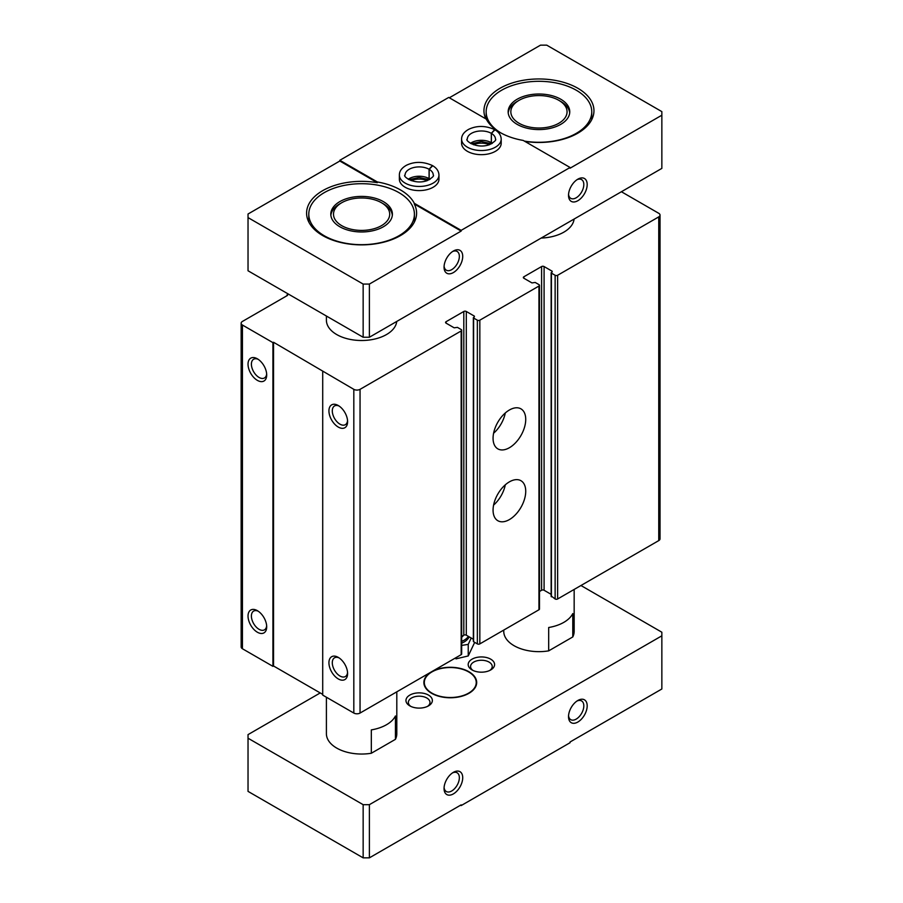 <?xml version="1.0" encoding="UTF-8"?>
<svg xmlns="http://www.w3.org/2000/svg" width="903" height="903" viewBox="0 0 903 903"><rect width="100%" height="100%" fill="white"/><g stroke="black" fill="none" stroke-linecap="round" stroke-linejoin="round"><path stroke-width="1.35" d="M539.475 591.499L541.597 590.269A1.761 1.016 0 0 1 544.091 590.269L544.091 266.554L552.173 271.227L551.406 273.112L555.131 275.268A1.761 1.016 0 0 0 557.625 275.268L658.75 216.889A4.402 2.54 0 0 0 660.037 215.095A4.402 2.54 0 0 0 658.75 213.3L621.411 191.741M288.486 294.13L286.928 295.033L287.549 295.394L242.433 321.434A4.402 2.54 0 0 0 241.146 323.229A4.402 2.54 0 0 0 242.433 325.035L272.92 342.632L273.541 342.271L353.818 389.34A4.402 2.54 0 0 0 360.049 389.34L461.162 330.961A1.761 1.016 0 0 0 461.681 330.238A1.761 1.016 0 0 0 461.162 329.527L457.437 327.371L454.164 327.812L446.082 323.15L446.082 321.705A1.761 1.016 0 0 0 445.563 322.427A1.761 1.016 0 0 0 446.082 323.15M286.928 295.755L286.928 295.033M241.146 323.229L241.146 646.954A4.402 2.54 0 0 0 242.433 648.749L272.92 666.346L272.92 342.632M257.366 632.224A13.206 7.619 -120 0 0 266.701 626.829A13.206 7.619 -120 0 0 257.366 610.665A13.206 7.619 -120 0 0 248.032 616.049A13.206 7.619 -120 0 0 257.366 632.224M257.366 380.366A13.206 7.619 -120 0 0 266.701 374.971A13.206 7.619 -120 0 0 257.366 358.807A13.206 7.619 -120 0 0 248.032 364.191A13.206 7.619 -120 0 0 257.366 380.366M272.92 666.346L273.541 665.996L273.541 342.271M273.541 665.996L322.71 694.373M461.681 330.238L461.681 653.953A1.761 1.016 0 0 1 461.162 654.675L360.049 713.054A4.402 2.54 0 0 1 353.818 713.054L322.71 695.096L322.71 371.381M338.264 678.921A13.206 7.619 -120 0 0 347.599 673.536A13.206 7.619 -120 0 0 338.264 657.373A13.206 7.619 -120 0 0 328.929 662.757A13.206 7.619 -120 0 0 338.264 678.921M338.264 427.063A13.206 7.619 -120 0 0 347.599 421.678A13.206 7.619 -120 0 0 338.264 405.515A13.206 7.619 -120 0 0 328.929 410.899A13.206 7.619 -120 0 0 338.264 427.063M446.082 321.705L463.815 311.467A1.761 1.016 0 0 1 466.298 311.467L474.391 316.14L473.612 318.025L477.348 320.181A1.761 1.016 0 0 0 479.832 320.181L538.956 286.048A1.761 1.016 0 0 0 539.475 285.325A1.761 1.016 0 0 0 538.956 284.614L535.219 282.458L531.957 282.91L523.864 278.237L523.864 276.792A1.761 1.016 0 0 0 523.345 277.514A1.761 1.016 0 0 0 523.864 278.237M461.681 636.412L463.815 635.181L463.815 311.467M473.353 639.256L466.298 635.181A1.761 1.016 0 0 0 463.815 635.181M473.612 641.017L473.612 641.74L477.348 643.895A1.761 1.016 0 0 0 479.832 643.895L538.956 609.762A1.761 1.016 0 0 0 539.475 609.051L539.475 285.325M509.394 519.586A23.106 13.342 -60 0 1 497.846 520.726A23.106 13.342 -60 0 1 497.846 494.054A23.106 13.342 -60 0 1 520.952 480.712A23.106 13.342 -60 0 1 524.485 499.224A23.106 13.342 -60 0 1 509.394 519.586M509.394 447.73A23.106 13.342 -60 0 1 497.846 448.87A23.106 13.342 -60 0 1 497.846 422.198A23.106 13.342 -60 0 1 520.952 408.856A23.106 13.342 -60 0 1 524.485 427.367A23.106 13.342 -60 0 1 509.394 447.73M523.864 276.792L541.597 266.554A1.761 1.016 0 0 1 544.091 266.554M544.091 590.269L551.146 594.343M551.406 596.115L555.131 598.982A1.761 1.016 0 0 0 557.625 598.982L658.75 540.604A4.402 2.54 0 0 0 660.037 538.809L660.037 215.095M396.733 321.457A35.206 20.329 180 0 1 360.5 340.499A35.206 20.329 180 0 1 326.401 320.181L326.401 316.027M574.094 219.057A35.206 20.329 180 0 1 541.157 238.065M339.144 406.068A10.813 6.242 -120 0 0 334.539 405.944A10.813 6.242 -120 0 0 332.88 414.612A10.813 6.242 -120 0 0 339.946 424.15A10.813 6.242 -120 0 0 345.352 424.681A10.813 6.242 -120 0 0 347.553 420.629M258.247 359.36A10.813 6.242 -120 0 0 253.641 359.236A10.813 6.242 -120 0 0 251.982 367.905A10.813 6.242 -120 0 0 259.048 377.443A10.813 6.242 -120 0 0 264.455 377.973A10.813 6.242 -120 0 0 266.656 373.921M339.144 657.926A10.813 6.242 -120 0 0 334.539 657.802A10.813 6.242 -120 0 0 332.88 666.47A10.813 6.242 -120 0 0 339.946 676.008A10.813 6.242 -120 0 0 345.352 676.539A10.813 6.242 -120 0 0 347.553 672.487M258.247 611.218A10.813 6.242 -120 0 0 253.641 611.094A10.813 6.242 -120 0 0 251.982 619.763A10.813 6.242 -120 0 0 259.048 629.301A10.813 6.242 -120 0 0 264.455 629.842A10.813 6.242 -120 0 0 266.656 625.79M505.296 412.976A23.106 13.342 -60 0 1 493.58 433.259M505.296 484.832A23.106 13.342 -60 0 1 493.58 505.116M363.153 337.248L363.153 284.073L248.032 217.6L248.032 270.776L363.153 337.248L369.383 337.248L661.854 168.387L661.854 115.212L570.075 168.206L570.075 167.484L523.198 140.428A55.004 31.752 0 0 1 486.254 119.094L448.723 97.422L339.821 160.294L377.352 181.966L377.352 182.688L339.821 161.016L339.821 160.294M548.685 650.86L548.685 627.506A35.206 20.329 0 0 0 572.784 613.588L572.784 636.942L548.685 650.86A35.206 20.329 180 0 1 503.75 631.321L503.75 630.091M574.161 589.445L574.161 631.321A35.206 20.329 180 0 1 572.784 636.942M396.801 691.833L396.801 733.721A35.206 20.329 180 0 1 395.435 739.331L395.435 715.977A35.206 20.329 0 0 1 371.325 729.895L371.325 753.249A35.206 20.329 180 0 1 326.401 733.721L326.401 697.229M460.541 805.216L461.162 805.578L570.075 742.706L570.075 741.984L661.854 688.989L661.854 632.224L580.956 585.516M320.215 692.94L248.032 734.613L248.032 791.378L363.153 857.85L369.383 857.85L461.162 804.855L461.162 805.578M398.934 192.632A52.803 30.488 180 0 1 414.409 214.192A52.803 30.488 180 0 1 361.595 244.679A52.803 30.488 180 0 1 308.792 214.192A52.803 30.488 180 0 1 341.39 186.029A52.803 30.488 180 0 1 398.934 192.632M383.38 201.617A30.804 17.789 180 0 1 392.399 214.192A30.804 17.789 180 0 1 361.595 231.969A30.804 17.789 180 0 1 330.803 214.192A30.804 17.789 180 0 1 349.811 197.757A30.804 17.789 180 0 1 383.38 201.617M500.849 132.899A52.803 30.488 180 0 1 486.153 111.791A52.803 30.488 180 0 1 518.751 83.629A52.803 30.488 180 0 1 576.295 90.244A52.803 30.488 180 0 1 591.758 111.791A52.803 30.488 180 0 1 524.361 141.094M560.74 99.217A30.804 17.789 180 0 1 569.759 111.791A30.804 17.789 180 0 1 538.956 129.581A30.804 17.789 180 0 1 508.152 111.791A30.804 17.789 180 0 1 527.171 95.368A30.804 17.789 180 0 1 560.74 99.217M414.296 203.299L461.162 230.355L461.162 231.078L414.296 204.022L414.296 203.299A55.004 31.752 0 0 0 400.492 189.935A55.004 31.752 0 0 0 377.352 181.966M577.852 722.039A13.206 7.619 -60 0 1 568.518 716.655A13.206 7.619 -60 0 1 577.852 700.48A13.206 7.619 -60 0 1 587.187 705.875A13.206 7.619 -60 0 1 577.852 722.039M453.385 793.895A13.206 7.619 -60 0 1 444.05 788.511A13.206 7.619 -60 0 1 453.385 772.336A13.206 7.619 -60 0 1 462.72 777.731A13.206 7.619 -60 0 1 453.385 793.895M369.383 857.85L369.383 804.675L661.854 635.814M363.153 857.85L363.153 804.675L369.383 804.675M248.032 738.214L363.153 804.675M577.852 200.714A13.206 7.619 -60 0 1 568.518 195.33A13.206 7.619 -60 0 1 577.852 179.166A13.206 7.619 -60 0 1 587.187 184.551A13.206 7.619 -60 0 1 577.852 200.714M453.385 272.571A13.206 7.619 -60 0 1 444.05 267.186A13.206 7.619 -60 0 1 453.385 251.023A13.206 7.619 -60 0 1 462.72 256.407A13.206 7.619 -60 0 1 453.385 272.571M461.162 230.355L570.075 167.484M461.162 231.078L369.383 284.073L369.383 337.248M661.854 115.212L661.854 111.622L546.733 45.15L540.513 45.15L449.344 97.784M248.032 217.6L248.032 214.011L339.821 161.016M524.936 141.421A55.004 31.752 0 0 0 593.96 110.719A55.004 31.752 0 0 0 577.852 88.268A55.004 31.752 0 0 0 517.904 81.383A55.004 31.752 0 0 0 483.952 110.719A55.004 31.752 0 0 0 485.769 118.812M377.352 182.688A55.004 31.752 0 0 0 306.591 213.108A55.004 31.752 0 0 0 361.595 244.871A55.004 31.752 0 0 0 416.599 213.108A55.004 31.752 0 0 0 414.296 204.022M363.153 284.073L369.383 284.073M431.611 693.301A26.401 15.238 0 0 0 460.383 696.608A26.401 15.238 0 0 0 476.682 682.521A26.401 15.238 0 0 0 450.281 667.283A26.401 15.238 0 0 0 423.879 682.521A26.401 15.238 0 0 0 431.611 693.301M395.435 739.331L371.325 753.249M472.055 669.947A13.206 7.619 0 0 0 490.724 669.947A13.206 7.619 0 0 0 490.724 659.167A13.206 7.619 0 0 0 472.055 659.167A13.206 7.619 0 0 0 472.055 669.947L472.055 669.947M409.827 705.875A13.206 7.619 0 0 0 428.496 705.875A13.206 7.619 0 0 0 428.496 695.096A13.206 7.619 0 0 0 409.827 695.096A13.206 7.619 0 0 0 409.827 705.875L409.827 705.875M467.393 151.32A19.798 11.434 0 0 0 488.974 153.792A19.798 11.434 0 0 0 501.199 143.238L501.199 139.107A19.798 11.434 180 0 1 481.389 150.53A19.798 11.434 180 0 1 461.591 139.107L461.591 143.238A19.798 11.434 0 0 0 467.393 151.32M405.165 187.248A19.798 11.434 0 0 0 426.735 189.72A19.798 11.434 0 0 0 438.96 179.166L438.96 175.035A19.798 11.434 180 0 1 419.161 186.458A19.798 11.434 180 0 1 399.363 175.035L399.363 179.166A19.798 11.434 0 0 0 405.165 187.248M427.153 180.645A13.206 7.619 0 0 0 411.17 180.645M489.381 144.717A13.206 7.619 0 0 0 473.398 144.717M452.505 251.576A10.813 6.242 -60 0 1 457.11 251.452A10.813 6.242 -60 0 1 458.769 260.12A10.813 6.242 -60 0 1 451.703 269.658A10.813 6.242 -60 0 1 446.296 270.189A10.813 6.242 -60 0 1 444.095 266.137M576.961 179.72A10.813 6.242 -60 0 1 581.577 179.595A10.813 6.242 -60 0 1 583.236 188.264A10.813 6.242 -60 0 1 576.159 197.802A10.813 6.242 -60 0 1 570.752 198.333A10.813 6.242 -60 0 1 568.551 194.28M427.57 706.36A10.813 6.242 0 0 0 429.986 702.432A10.813 6.242 0 0 0 419.161 696.179A10.813 6.242 0 0 0 408.348 702.432A10.813 6.242 0 0 0 410.752 706.36M489.798 670.432A10.813 6.242 0 0 0 492.214 666.504A10.813 6.242 0 0 0 481.389 660.251A10.813 6.242 0 0 0 470.576 666.504A10.813 6.242 0 0 0 472.98 670.432M452.505 772.9A10.813 6.242 -60 0 1 457.11 772.776A10.813 6.242 -60 0 1 458.769 781.445A10.813 6.242 -60 0 1 451.703 790.983A10.813 6.242 -60 0 1 446.296 791.513A10.813 6.242 -60 0 1 444.095 787.461M576.961 701.044A10.813 6.242 -60 0 1 581.577 700.92A10.813 6.242 -60 0 1 583.236 709.589A10.813 6.242 -60 0 1 576.159 719.127A10.813 6.242 -60 0 1 570.752 719.657A10.813 6.242 -60 0 1 568.551 715.605M560.74 101.429L558.822 100.323A28.106 16.22 180 0 1 558.822 123.271A28.106 16.22 180 0 1 519.078 123.271A28.106 16.22 180 0 1 519.078 100.323A28.106 16.22 180 0 1 558.822 100.323L560.74 101.429A30.804 17.789 180 0 1 569.703 112.898M508.208 112.898A30.804 17.789 180 0 1 517.171 101.429L519.078 100.323M383.38 203.818L381.472 202.723A28.106 16.22 180 0 1 381.472 225.66A28.106 16.22 180 0 1 341.729 225.66A28.106 16.22 180 0 1 341.729 202.723A28.106 16.22 180 0 1 381.472 202.723L383.38 203.818A30.804 17.789 180 0 1 392.342 215.298M330.859 215.298A30.804 17.789 180 0 1 339.821 203.818L341.729 202.723M476.682 682.702A26.401 15.238 0 0 0 468.95 672.103A26.401 15.238 0 0 0 468.792 672.013M431.769 672.013A26.401 15.238 0 0 0 431.611 672.103A26.401 15.238 0 0 0 423.879 682.702M431.916 693.12A25.961 14.99 0 0 0 468.634 693.12A25.961 14.99 0 0 0 468.634 671.922A25.961 14.99 0 0 0 431.916 671.922A25.961 14.99 0 0 0 431.916 693.12M501.199 139.107C501.018 135.258 498.941 132.165 494.957 129.806L491.379 133.373L491.379 142.708A14.076 8.127 180 0 1 492.316 143.317M491.379 133.373A14.076 8.127 180 0 1 495.476 139.107C496.537 139.909 494.573 141.76 489.595 144.638C475.983 149.559 464.266 139.852 467.314 139.107A14.076 8.127 180 0 1 475.983 131.601A14.076 8.127 180 0 1 491.322 133.339L494.641 129.614C485.577 125.54 476.942 125.427 468.759 129.287C463.973 131.973 461.591 135.236 461.591 139.107M491.322 133.339L491.322 142.674A14.076 8.127 180 0 0 470.463 143.317M438.96 175.035C438.79 171.186 436.713 168.093 432.729 165.734L429.151 169.301L429.151 178.636A14.076 8.127 180 0 1 430.088 179.245M429.151 169.301A14.076 8.127 180 0 1 433.248 175.035C434.309 175.837 432.345 177.688 427.367 180.566C413.755 185.487 402.038 175.78 405.086 175.035A14.076 8.127 180 0 1 413.755 167.529A14.076 8.127 180 0 1 429.083 169.267L432.413 165.542C423.338 161.468 414.714 161.355 406.519 165.215C401.745 167.902 399.363 171.164 399.363 175.035M429.083 169.267L429.083 178.602A14.076 8.127 180 0 0 408.235 179.245M461.681 643.173A19.539 11.276 0 0 0 469.188 636.852M471.197 638.015L468.239 644.392L461.681 645.408M461.681 641.378A19.539 11.276 0 0 0 468.42 636.412M455.97 658.863L468.239 655.95L474.289 643.196M468.239 655.95L468.239 644.392M242.433 648.749L242.433 325.035M353.818 713.054L353.818 389.34M360.049 713.054L360.049 389.34M461.162 654.675L461.162 330.961M466.298 635.181L466.298 311.467M474.391 316.863L474.391 316.14M473.612 641.74L473.612 318.025M477.348 643.895L477.348 320.181M479.832 643.895L479.832 320.181M538.956 609.762L538.956 286.048M541.597 590.269L541.597 266.554M552.173 271.95L552.173 271.227M551.406 596.827L551.406 273.112M555.131 598.982L555.131 275.268M557.625 598.982L557.625 275.268M658.75 540.604L658.75 216.889M461.681 637.202A14.301 8.251 0 0 0 463.499 635.362M473.353 641.378L473.353 317.664M551.146 596.477L551.146 272.751M308.792 214.192L308.792 222.003M414.409 214.192L414.409 222.003M486.153 111.791L486.153 119.038M591.758 111.791L591.758 119.614M491.525 143.769L481.299 141.523L471.264 143.769M429.297 179.697L419.071 177.451L409.036 179.697"/></g></svg>
